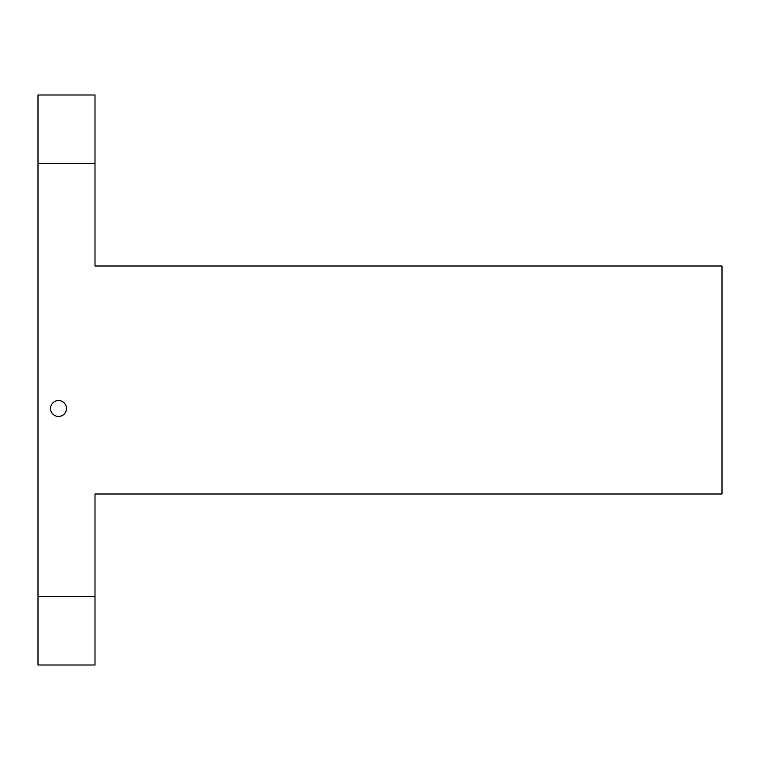 <?xml version="1.0" encoding="UTF-8"?>
<svg xmlns="http://www.w3.org/2000/svg" width="760" height="760" viewBox="0 0 760 760"><rect width="100%" height="100%" fill="white"/><g stroke="black" fill="none" stroke-linecap="round" stroke-linejoin="round"><path stroke-width="1.14" d="M95 163.4L38 163.4L38 95L95 95L95 266L722 266L722 494L95 494L95 665L38 665L38 596.6L95 596.6M38 163.4L38 596.6M50.54 408.5A7.98 7.98 0 0 1 62.51 401.594A7.98 7.98 0 0 1 62.51 415.406A7.98 7.98 0 0 1 50.54 408.5"/></g></svg>
